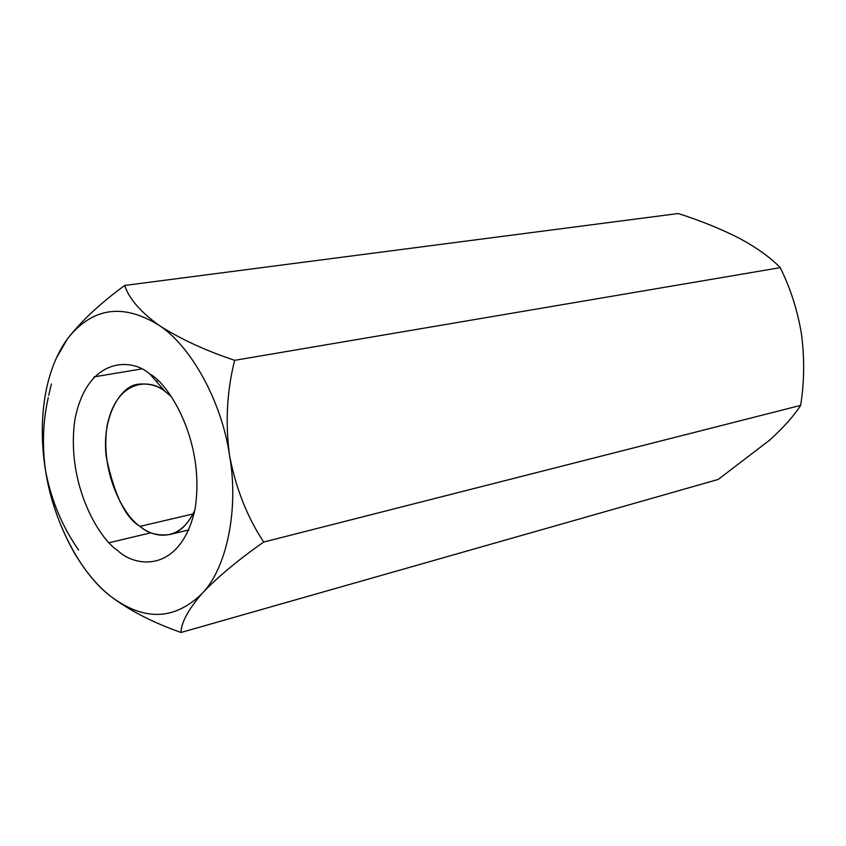 <?xml version="1.0" encoding="UTF-8"?>
<svg xmlns="http://www.w3.org/2000/svg" width="846" height="846" viewBox="0 0 846 846"><rect width="100%" height="100%" fill="white"/><g stroke="black" fill="none" stroke-linecap="round" stroke-linejoin="round"><path stroke-width="1.27" d="M801.522 334.403L801.5 334.276C804.631 358.619 804.335 382.318 800.633 405.382L263.709 542.053C237.863 560.168 217.295 577.342 202.004 593.585C188.288 609.49 181.277 622.455 181.002 632.48C152.269 622.339 128.433 609.977 109.472 595.394C96.444 584.829 84.547 570.341 73.792 551.93C59.685 526.709 50.295 499.753 45.621 471.074C51.278 500.377 62.276 526.688 78.625 550.006C62.276 526.688 51.278 500.377 45.621 471.074C42.014 445.916 42.903 421.424 48.275 397.567C42.903 421.414 42.014 445.916 45.621 471.074C41.993 448.845 41.348 427.241 43.675 406.27L44.944 397.112C48.825 373.678 56.344 354.231 67.5 338.791C81.353 320.972 100.431 303.196 124.732 285.451C128.825 298.331 140.119 311.518 158.614 325.023C178.95 338.326 204.277 350.096 234.628 360.333L780.234 267.653C770.706 257.723 757.181 247.984 739.679 238.445C721.331 229.076 700.858 220.764 678.259 213.52L124.732 285.451L678.259 213.52C700.858 220.764 721.331 229.076 739.679 238.445C757.181 247.984 770.706 257.723 780.234 267.653L234.628 360.333C226.887 391.328 225.195 423.063 229.562 455.539C235.706 488.005 247.085 516.843 263.709 542.053L800.633 405.382C794.045 415.724 783.734 427.304 769.691 440.11L769.691 440.11C783.734 427.304 794.045 415.724 800.633 405.382C804.335 382.318 804.631 358.619 801.5 334.276C797.545 310.397 790.46 288.19 780.234 267.653C790.46 288.19 797.545 310.397 801.5 334.276L801.5 334.244M181.002 632.48L718.169 479.46L769.691 440.11L718.169 479.46L181.002 632.48C181.277 622.455 188.288 609.49 202.004 593.585C174.117 620.731 143.27 621.334 109.472 595.394L103.635 590.318L109.472 595.394C128.433 609.977 152.269 622.339 181.002 632.48M109.208 542.72L150.958 532.779L109.208 542.72M48.74 395.325L51.395 383.989M94.043 376.872L141.494 368.962L94.043 376.872M56.238 358.313L67.5 338.791L56.238 358.313M202.004 593.585C217.295 577.342 237.863 560.168 263.709 542.053C247.085 516.843 235.706 488.005 229.562 455.539C239.09 509.155 226.717 568.427 202.004 593.585C226.717 568.427 239.09 509.155 229.562 455.539C225.195 423.063 226.887 391.328 234.628 360.333C204.277 350.096 178.95 338.326 158.614 325.023C190.91 345.654 221.874 401.787 229.562 455.539C221.874 401.787 190.91 345.654 158.614 325.023C140.119 311.518 128.825 298.331 124.732 285.451C100.431 303.196 81.353 320.972 67.5 338.791C92.161 307.563 122.533 302.974 158.614 325.023C122.533 302.974 92.161 307.563 67.5 338.791C56.344 354.231 48.825 373.678 44.944 397.112C41.221 420.631 41.443 445.282 45.621 471.074C52.928 519.835 79.397 572.044 109.472 595.394C143.27 621.334 174.117 620.731 202.004 593.585M149.731 373.911C168.809 383.555 205.969 442.268 194.908 509.895C179.997 574.053 134.556 567.306 117.636 550.46C99.268 538.987 65.798 484.049 74.882 419.637C87.053 357.065 131.405 357.382 149.731 373.911C131.405 357.382 87.053 357.065 74.882 419.637C65.798 484.049 99.268 538.987 117.636 550.46C134.556 567.306 179.997 574.053 194.908 509.895C205.969 442.268 168.809 383.555 149.731 373.911L165.044 391.381C158.012 385.691 149.245 383.291 138.755 384.169C120.058 385.3 101.351 418.125 106.268 457.052C114.316 494.984 125.568 518.09 140.045 526.371C147.669 533.297 157.61 536.004 169.835 534.503C179.669 532.589 188.013 524.435 194.876 510.064C179.204 544.549 151.857 536.702 140.045 526.371L193.068 513.945L140.045 526.371C125.821 517.784 99.786 475.515 107.051 425.982C116.759 377.982 151.064 378.733 165.044 391.381L171.431 396.689L165.044 391.381L149.731 373.911M158.075 380.827L156.098 381.165M188.901 529.913L169.835 534.503"/></g></svg>
